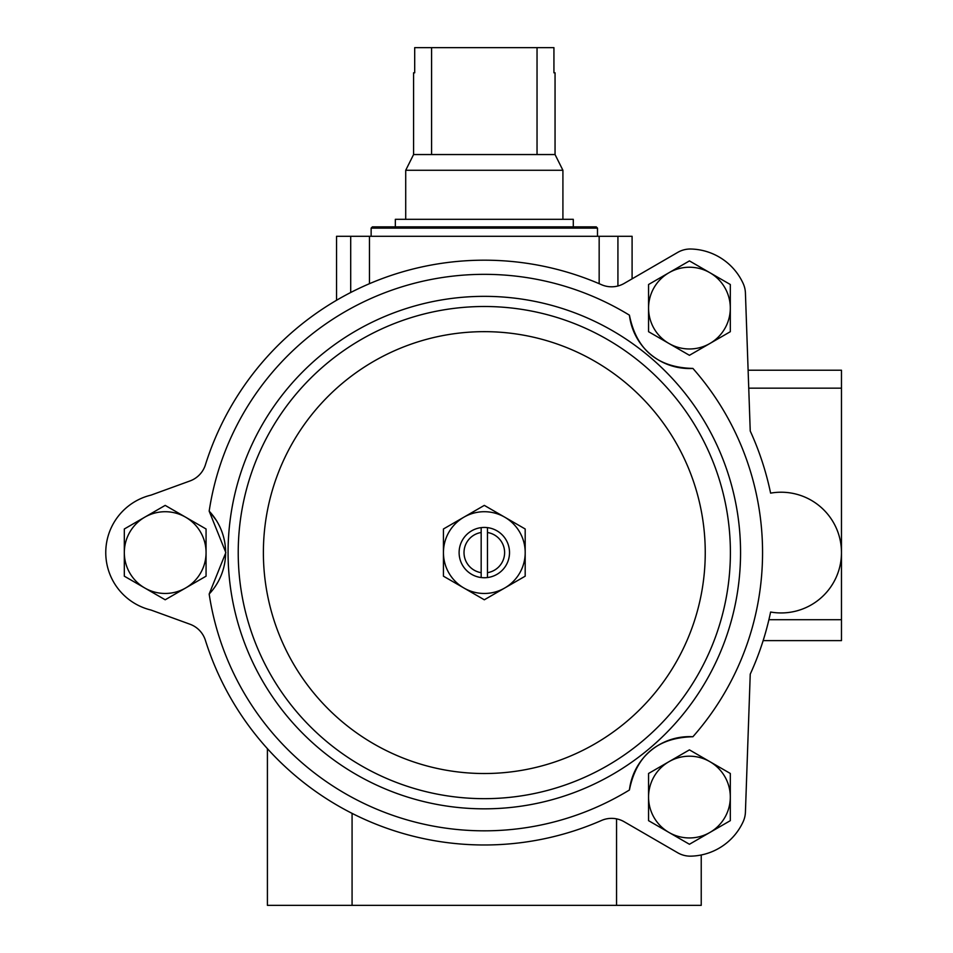 <?xml version="1.0" encoding="UTF-8"?>
<svg xmlns="http://www.w3.org/2000/svg" width="953" height="953" viewBox="0 0 953 953"><rect width="100%" height="100%" fill="white"/><g stroke="black" fill="none" stroke-linecap="round" stroke-linejoin="round"><path stroke-width="1.43" d="M487.459 532.501L487.459 572.67A20.335 20.335 0 0 0 487.459 532.501L487.459 527.628A25.147 25.147 0 0 1 487.459 577.542L487.459 572.67M481.17 572.67L481.17 532.501A20.335 20.335 0 0 0 481.17 572.67L481.17 577.542A25.147 25.147 0 0 1 481.17 527.628L481.17 532.501M481.17 527.628A25.147 25.147 0 0 1 487.459 527.628M487.459 577.542A25.147 25.147 0 0 1 481.17 577.542M209.172 594.029A60.432 60.432 0 0 0 209.172 511.142A278.252 278.252 0 0 1 629.421 315.169C636.413 349.834 657.582 367.596 692.902 368.43A278.252 278.252 0 0 1 692.902 736.74C657.546 737.61 636.39 755.36 629.421 790.001A278.252 278.252 0 0 1 209.172 594.029L225.837 552.585L209.172 511.142L216.379 520.409M228.077 552.585A256.238 256.238 0 0 1 612.434 330.679A256.238 256.238 0 0 1 612.434 774.503A256.238 256.238 0 0 1 228.077 552.585M745.425 293.047L748.117 370.229L841.475 370.229L841.475 640.619L763.15 640.619A292.392 292.392 0 0 1 750.237 674.152L745.425 812.123A25.147 25.147 0 0 1 743.137 821.748A59.11 59.11 0 0 1 690.973 856.151A25.147 25.147 0 0 1 677.702 852.768L624.203 821.76A25.147 25.147 0 0 0 601.498 820.473A292.392 292.392 0 0 1 205.395 640.321A25.147 25.147 0 0 0 190.004 624.239L151.027 610.051A59.11 59.11 0 0 1 151.027 495.119L190.004 480.943A25.147 25.147 0 0 0 205.395 464.85A292.392 292.392 0 0 1 601.498 284.697A25.147 25.147 0 0 0 624.203 283.41L677.702 252.402A25.147 25.147 0 0 1 690.973 249.019A59.11 59.11 0 0 1 743.137 283.422A25.147 25.147 0 0 1 745.425 293.047L750.237 431.018A292.392 292.392 0 0 1 770.608 493.142A60.361 60.361 0 0 1 841.475 552.585A60.361 60.361 0 0 1 770.608 612.029A292.392 292.392 0 0 1 750.237 674.152L745.425 812.123M336.54 300.278L336.54 236.296L632.089 236.296L632.089 278.848L677.702 252.402M629.421 315.169A60.432 60.432 0 0 0 692.902 368.43A278.252 278.252 0 0 1 692.902 736.74A60.432 60.432 0 0 0 629.421 790.001M205.395 464.85A25.147 25.147 0 0 1 190.004 480.943M190.004 624.239L151.027 610.051M701.229 854.984L701.229 905.35L352.074 905.35L352.074 813.374M267.412 748.665L267.412 905.35L352.074 905.35M616.555 905.35L616.555 818.865M238.226 552.585A246.088 246.088 0 0 1 607.359 339.471A246.088 246.088 0 0 1 607.359 765.7A246.088 246.088 0 0 1 238.226 552.585M484.315 505.388L525.186 528.986L525.186 576.184L484.315 599.782L443.443 576.184L443.443 528.986L484.315 505.388M504.756 517.193A40.872 40.872 0 0 1 504.756 587.989A40.872 40.872 0 0 1 443.443 552.585A40.872 40.872 0 0 1 504.756 517.193M206.062 528.986L206.062 576.184L185.632 587.989L165.191 599.782L124.319 576.184L124.319 528.986L165.191 505.388L206.062 528.986M206.062 552.585A40.872 40.872 0 0 1 144.761 587.989A40.872 40.872 0 0 1 144.761 517.193A40.872 40.872 0 0 1 206.062 552.585M730.308 284.506L730.308 331.704L689.436 355.302L648.564 331.704L648.564 284.506L689.436 260.908L730.308 284.506M730.308 308.105A40.872 40.872 0 0 1 668.994 343.497A40.872 40.872 0 0 1 668.994 272.713A40.872 40.872 0 0 1 730.308 308.105M730.308 773.467L730.308 820.664L709.866 832.469L689.436 844.263L648.564 820.664L648.564 773.467L689.436 749.868L730.308 773.467M730.308 797.065A40.872 40.872 0 0 1 668.994 832.469A40.872 40.872 0 0 1 668.994 761.673A40.872 40.872 0 0 1 730.308 797.065M597.495 228.124L371.134 228.124L372.385 226.862L596.244 226.862L597.495 228.124L597.495 236.296M537.039 47.65L537.039 154.553L555.051 154.553L555.051 72.797L553.931 72.797L553.931 47.65L414.698 47.65L414.698 72.797L413.578 72.797L413.578 154.553L405.716 170.265L405.716 219.321M431.59 47.65L431.59 154.553L413.578 154.553M555.051 154.553L562.913 170.265L405.716 170.265M537.039 154.553L431.59 154.553M562.913 170.265L562.913 219.321M573.289 226.862L573.289 219.321L395.34 219.321L395.34 226.862M263.385 552.585A220.929 220.929 0 0 1 594.779 361.258A220.929 220.929 0 0 1 594.779 743.924A220.929 220.929 0 0 1 263.385 552.585M599.163 236.296L599.163 283.684M617.925 236.296L617.925 285.995M350.704 236.296L350.704 292.5M369.466 236.296L369.466 283.684M841.475 388.157L748.748 388.157M841.475 619.7L768.904 619.7M371.134 228.124L371.134 236.296"/></g></svg>
